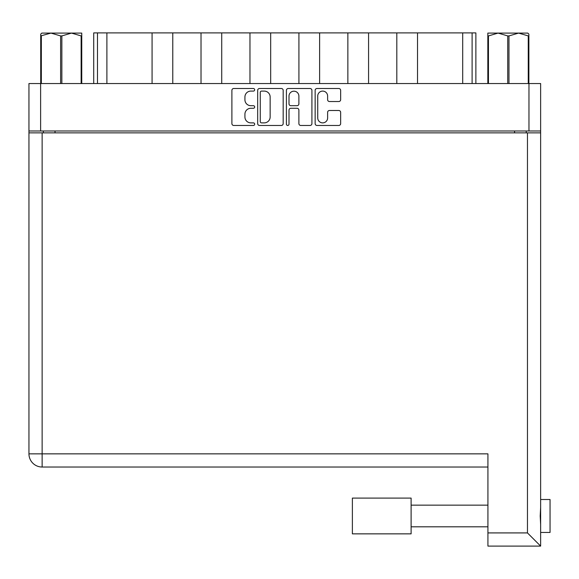 <?xml version="1.0" encoding="UTF-8"?>
<svg xmlns="http://www.w3.org/2000/svg" width="579" height="579" viewBox="0 0 579 579"><rect width="100%" height="100%" fill="white"/><g stroke="black" fill="none" stroke-linecap="round" stroke-linejoin="round"><path stroke-width="0.87" d="M317.733 117.935A4.943 4.943 0 0 0 322.677 122.878A4.943 4.943 0 0 0 327.62 117.935L327.62 112.34A1.846 1.846 0 0 1 329.465 110.495L338.795 110.495A1.846 1.846 0 0 1 340.647 112.34L340.647 123.617A1.846 1.846 0 0 1 338.795 125.462L316.995 125.462A1.846 1.846 0 0 1 315.142 123.617L315.142 90.353A1.846 1.846 0 0 1 316.995 88.507L338.795 88.507A1.846 1.846 0 0 1 340.647 90.353L340.647 99.682A1.846 1.846 0 0 1 338.795 101.535L329.465 101.535A1.846 1.846 0 0 1 327.62 99.682L327.62 96.034A4.943 4.943 0 0 0 322.677 91.091A4.943 4.943 0 0 0 317.733 96.034L317.733 117.935M287.705 125.462A1.296 1.296 0 0 0 289.001 124.167L289.001 110.126A1.846 1.846 0 0 1 290.846 108.28L297.034 108.28A1.846 1.846 0 0 1 298.887 110.126L298.887 123.617A1.846 1.846 0 0 0 300.733 125.462L310.062 125.462A1.846 1.846 0 0 0 311.915 123.617L311.915 90.353A1.846 1.846 0 0 0 310.062 88.507L288.255 88.507A1.846 1.846 0 0 0 286.41 90.353L286.41 124.167A1.296 1.296 0 0 0 287.705 125.462M283.174 123.617L283.174 90.353A1.846 1.846 0 0 0 281.329 88.507L259.522 88.507A1.846 1.846 0 0 0 257.677 90.353L257.677 123.617A1.846 1.846 0 0 0 259.522 125.462L281.329 125.462A1.846 1.846 0 0 0 283.174 123.617M28.95 83.542L28.95 130.984L28.95 83.542L540.634 83.542L540.634 546.098L487.923 546.098L487.923 453.849L28.95 453.849L28.95 132.866L540.634 132.866M540.634 130.984L28.95 130.984L28.95 132.866M250.837 91.091L253.378 91.091A1.296 1.296 0 0 0 254.673 89.796A1.296 1.296 0 0 0 253.378 88.507L233.742 88.507A1.846 1.846 0 0 0 231.897 90.353L231.897 123.617A1.846 1.846 0 0 0 233.742 125.462L253.378 125.462A1.296 1.296 0 0 0 254.673 124.167A1.296 1.296 0 0 0 253.378 122.878L250.837 122.878A5.913 5.913 0 0 1 244.924 116.965L244.924 114.193A5.913 5.913 0 0 1 250.837 108.28L253.378 108.28A1.296 1.296 0 0 0 254.673 106.985A1.296 1.296 0 0 0 253.378 105.689L250.837 105.689A5.913 5.913 0 0 1 244.924 99.776L244.924 97.004A5.913 5.913 0 0 1 250.837 91.091M43.353 132.866L43.353 130.984M526.239 130.984L526.239 132.866M93.711 83.542L93.711 32.902L106.891 32.902L106.891 83.542M97.475 83.542L97.475 32.902M152.074 83.542L152.074 32.902L106.891 32.902M172.781 83.542L172.781 32.902L152.074 32.902M201.022 83.542L201.022 32.902L172.781 32.902M221.728 83.542L221.728 32.902L201.022 32.902M249.969 83.542L249.969 32.902L221.728 32.902M270.675 83.542L270.675 32.902L249.969 32.902M298.916 83.542L298.916 32.902L270.675 32.902M319.622 83.542L319.622 32.902L298.916 32.902M347.863 83.542L347.863 32.902L319.622 32.902M368.57 83.542L368.57 32.902L347.863 32.902M396.81 83.542L396.81 32.902L368.57 32.902M417.517 83.542L417.517 32.902L396.81 32.902M462.701 83.542L462.701 32.902L417.517 32.902M462.701 32.902L472.109 32.902L472.109 83.542M475.873 83.542L475.873 32.902L475.873 83.542M472.109 32.902L475.873 32.902M261.556 91.091A1.296 1.296 0 0 0 260.261 92.387L260.261 121.583A1.296 1.296 0 0 0 261.556 122.878L264.234 122.878A5.913 5.913 0 0 0 270.147 116.965L270.147 97.004A5.913 5.913 0 0 0 264.234 91.091L261.556 91.091M298.887 96.128A4.943 4.943 0 0 0 293.944 91.185A4.943 4.943 0 0 0 289.001 96.128L289.001 103.844A1.846 1.846 0 0 0 290.846 105.689L297.034 105.689A1.846 1.846 0 0 0 298.887 103.844L298.887 96.128M540.634 499.503L550.05 499.503L550.05 532.448L540.634 532.448L550.05 532.448M540.634 507.522L540.193 515.976L540.634 524.429M487.923 467.029L42.129 467.029A13.179 13.179 0 0 1 28.95 453.849M529.344 546.098L487.923 546.098M540.634 546.098L527.462 532.919L527.462 132.866M411.112 533.86L352.379 533.86L352.379 498.092L411.112 498.092L411.112 533.86L352.379 533.86M60.614 83.542L60.614 35.912L50.974 33.09L40.718 35.912L40.718 83.542L40.718 34.125L41.804 33.09L71.499 33.09L61.859 35.912L61.859 83.542M60.614 35.912L61.859 35.912M41.804 33.09L40.718 34.125M81.132 83.542L81.132 35.912L71.499 33.09L81.755 33.09L81.755 83.542M81.132 35.912L81.755 35.912M41.341 35.912L41.341 83.542M528.873 34.125L527.787 33.09L528.873 34.125L528.873 83.542M528.251 83.542L528.251 35.912L518.61 33.09L527.787 33.09M528.251 35.912L528.873 35.912M507.732 83.542L507.732 35.912L498.092 33.09L518.61 33.09L508.97 35.912L508.97 83.542M507.732 35.912L508.97 35.912M487.829 83.542L487.829 33.09L498.092 33.09L488.452 35.912L488.452 83.542M487.829 35.912L488.452 35.912M494.234 33.09L498.092 33.09M518.61 33.09L520.839 33.09M40.624 83.542L40.624 130.984M528.967 130.984L528.967 83.542M55.027 130.984L55.027 132.866M514.565 132.866L514.565 130.984M42.129 132.866L42.129 467.029M487.923 532.919L527.462 532.919M411.112 526.803L487.923 526.803M411.112 505.149L487.923 505.149"/></g></svg>
